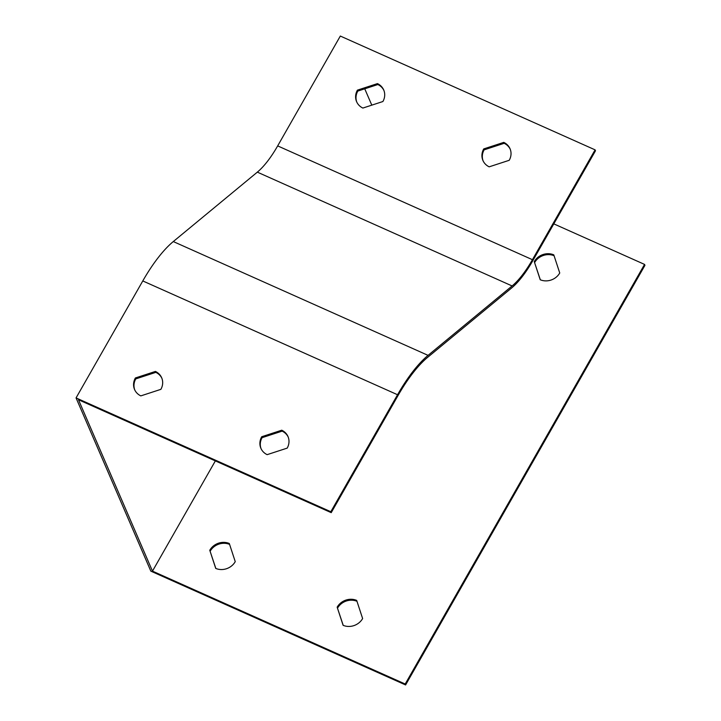 <?xml version="1.0" encoding="UTF-8"?>
<svg xmlns="http://www.w3.org/2000/svg" width="721" height="721" viewBox="0 0 721 721"><rect width="100%" height="100%" fill="white"/><g stroke="black" fill="none" stroke-linecap="round" stroke-linejoin="round"><path stroke-width="1.08" d="M229.296 543.499L235.244 561.65A14.762 13.357 156.6 0 1 215.723 568.409L209.775 550.267A14.762 13.357 156.6 0 1 229.296 543.499M215.354 460.899L152.473 571.131L405.202 684.022L644.547 264.409L553.8 223.87M553.782 254.846L559.739 272.989A14.762 13.357 156.6 0 1 540.218 279.748L534.261 261.606A14.762 13.357 156.6 0 1 553.782 254.846M356.679 600.404L362.627 618.546A14.762 13.357 156.6 0 1 343.106 625.314L337.158 607.172A14.762 13.357 156.6 0 1 356.679 600.404M362.87 108.06A14.762 13.357 156.6 0 1 356.607 101.688A14.762 13.357 156.6 0 1 357.418 90.143L377.453 83.609A14.762 13.357 156.6 0 1 383.716 89.981A14.762 13.357 156.6 0 1 382.896 101.526L362.87 108.06M277.675 145.894L340.321 36.05L595.095 149.86L532.44 259.695A59.068 19.341 -65.9 0 1 512.099 285.949L428.058 355.363A88.593 29.02 114.1 0 0 397.55 394.738L330.822 511.73L76.056 397.92L142.785 280.938A88.593 29.02 -65.9 0 1 173.292 241.562L257.334 172.139A59.068 19.341 114.1 0 0 277.675 145.894L532.44 259.695M489.18 166.83A14.762 13.357 156.6 0 1 482.917 160.459A14.762 13.357 156.6 0 1 483.737 148.914L503.772 142.379A14.762 13.357 156.6 0 1 510.035 148.751A14.762 13.357 156.6 0 1 509.215 160.296L489.18 166.83M383.905 90.449A14.762 13.357 -23.4 0 0 377.849 84.537L357.823 91.071A14.762 13.357 -23.4 0 0 356.814 102.148M595.095 149.86L595.492 150.779L532.837 260.623A61.429 20.116 -65.9 0 1 511.685 287.922L427.643 357.337A86.232 28.245 114.1 0 0 397.947 395.667L331.218 512.658L78.49 399.758L152.473 571.131M510.225 149.22A14.762 13.357 -23.4 0 0 504.168 143.308L484.133 149.842A14.762 13.357 -23.4 0 0 483.133 160.918M140.829 395.883A14.762 13.357 156.6 0 1 134.566 389.511A14.762 13.357 156.6 0 1 135.386 377.966L155.421 371.432A14.762 13.357 156.6 0 1 161.684 377.804A14.762 13.357 156.6 0 1 160.864 389.349L140.829 395.883M267.149 454.654A14.762 13.357 156.6 0 1 260.885 448.282A14.762 13.357 156.6 0 1 261.705 436.746L281.74 430.203A14.762 13.357 156.6 0 1 288.003 436.584A14.762 13.357 156.6 0 1 287.183 448.12L267.149 454.654M161.874 378.273A14.762 13.357 -23.4 0 0 155.817 372.36L135.782 378.895A14.762 13.357 -23.4 0 0 134.782 389.971M288.193 437.043A14.762 13.357 -23.4 0 0 282.136 431.131L262.102 437.665A14.762 13.357 -23.4 0 0 261.092 448.741M405.202 684.022L405.599 684.95L644.944 265.337L644.547 264.409M364.745 88.809L371.802 105.149M76.056 397.92L150.833 571.14L405.599 684.95M331.218 512.658L330.822 511.73M540.326 279.793L534.261 261.606M534.658 262.525A14.762 13.357 156.6 0 1 554.07 255.721M215.84 568.454L209.775 550.267M210.171 551.186A14.762 13.357 156.6 0 1 229.584 544.382M343.223 625.359L337.158 607.172M337.554 608.091A14.762 13.357 156.6 0 1 356.967 601.287M155.817 372.36L155.421 371.432M135.782 378.895L135.386 377.966M282.136 431.131L281.74 430.203M262.102 437.665L261.705 436.746M357.823 91.071L357.418 90.143M377.849 84.537L377.453 83.609M484.133 149.842L483.737 148.914M504.168 143.308L503.772 142.379M397.55 394.738L142.785 280.938M512.099 285.949L257.334 172.139M428.058 355.363L173.292 241.562"/></g></svg>

